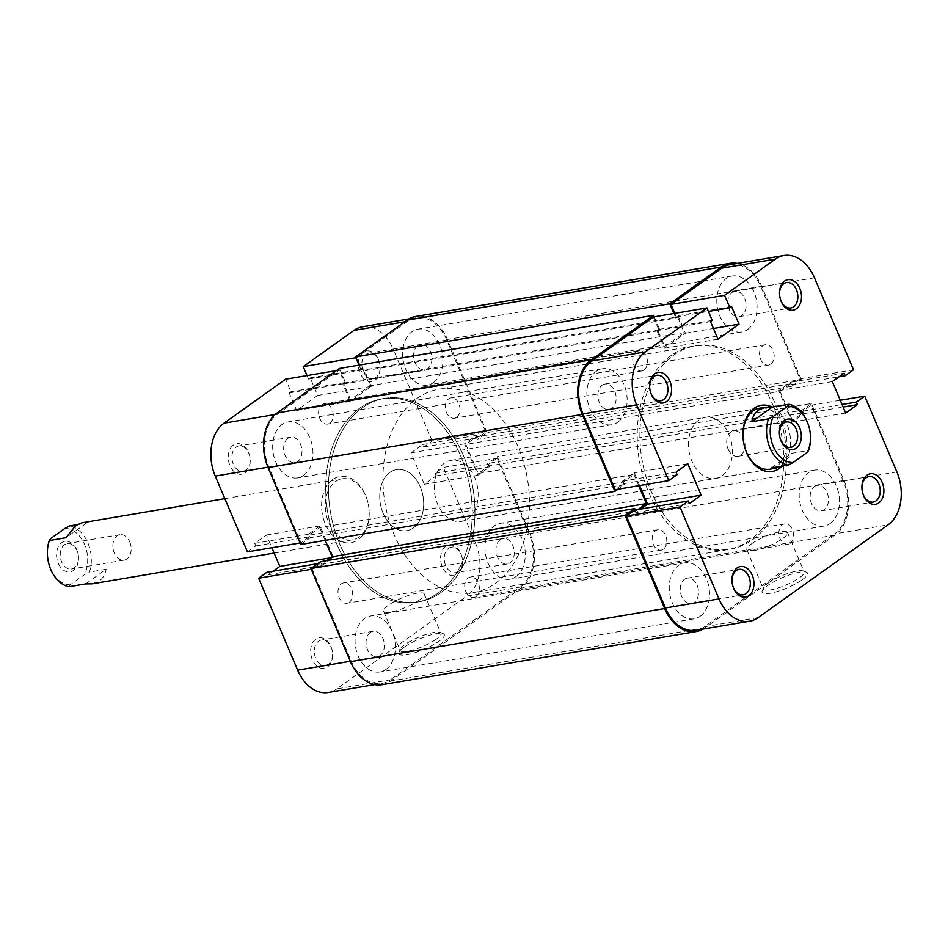 <?xml version="1.0" encoding="UTF-8"?>
<svg xmlns="http://www.w3.org/2000/svg" width="948" height="948" viewBox="0 0 948 948"><rect width="100%" height="100%" fill="white"/><g stroke="black" fill="none" stroke-linecap="round" stroke-linejoin="round"><path stroke-width="0.71" stroke-dasharray="4.74 3.56" d="M515.925 576.645A28.369 19.861 80.4 0 0 523.687 543.394A28.369 19.861 80.4 0 0 500.414 523.26A28.369 19.861 80.4 0 0 494.358 525.82A28.369 19.861 80.4 0 0 486.597 559.071A28.369 19.861 80.4 0 0 509.87 579.204A28.369 19.861 80.4 0 0 515.925 576.645M830.116 523.509A28.369 19.861 80.4 0 0 837.866 490.258A28.369 19.861 80.4 0 0 814.593 470.113A28.369 19.861 80.4 0 0 808.537 472.673A28.369 19.861 80.4 0 0 800.776 505.924A28.369 19.861 80.4 0 0 824.049 526.069A28.369 19.861 80.4 0 0 830.116 523.509M433.544 382.554A28.369 19.861 80.4 0 0 441.306 349.302A28.369 19.861 80.4 0 0 418.021 329.169A28.369 19.861 80.4 0 0 411.965 331.729A28.369 19.861 80.4 0 0 404.204 364.98A28.369 19.861 80.4 0 0 427.489 385.113A28.369 19.861 80.4 0 0 433.544 382.554M747.723 329.418A28.369 19.861 80.4 0 0 755.485 296.167A28.369 19.861 80.4 0 0 732.2 276.022A28.369 19.861 80.4 0 0 726.144 278.582A28.369 19.861 80.4 0 0 718.383 311.833A28.369 19.861 80.4 0 0 741.668 331.978A28.369 19.861 80.4 0 0 747.723 329.418M303.609 475.327A28.369 19.861 80.4 0 0 311.371 442.076A28.369 19.861 80.4 0 0 288.085 421.931A28.369 19.861 80.4 0 0 282.03 424.491A28.369 19.861 80.4 0 0 274.268 457.742A28.369 19.861 80.4 0 0 297.553 477.887A28.369 19.861 80.4 0 0 303.609 475.327M617.788 422.18A28.369 19.861 80.4 0 0 625.55 388.929A28.369 19.861 80.4 0 0 602.264 368.796A28.369 19.861 80.4 0 0 596.209 371.355A28.369 19.861 80.4 0 0 588.459 404.606A28.369 19.861 80.4 0 0 611.733 424.74A28.369 19.861 80.4 0 0 617.788 422.18M385.99 669.418A28.369 19.861 80.4 0 0 393.752 636.167A28.369 19.861 80.4 0 0 370.478 616.022A28.369 19.861 80.4 0 0 364.423 618.582A28.369 19.861 80.4 0 0 356.661 651.833A28.369 19.861 80.4 0 0 379.935 671.978A28.369 19.861 80.4 0 0 385.99 669.418M700.181 616.271A28.369 19.861 80.4 0 0 707.931 583.02A28.369 19.861 80.4 0 0 684.657 562.887A28.369 19.861 80.4 0 0 678.602 565.446A28.369 19.861 80.4 0 0 670.84 598.698A28.369 19.861 80.4 0 0 694.114 618.831A28.369 19.861 80.4 0 0 700.181 616.271M438.213 592.998A103.178 72.226 80.4 0 0 466.428 472.08A103.178 72.226 80.4 0 0 381.771 398.847A103.178 72.226 80.4 0 0 359.754 408.15A103.178 72.226 80.4 0 0 331.527 529.067A103.178 72.226 80.4 0 0 416.184 602.3A103.178 72.226 80.4 0 0 438.213 592.998A103.178 72.226 -99.6 0 1 416.184 602.3A103.178 72.226 -99.6 0 1 331.527 529.067A103.178 72.226 -99.6 0 1 359.754 408.15A103.178 72.226 -99.6 0 1 381.771 398.847A103.178 72.226 -99.6 0 1 466.428 472.08A103.178 72.226 -99.6 0 1 438.213 592.998M752.392 539.85A103.178 72.226 80.4 0 0 780.607 418.933A103.178 72.226 80.4 0 0 695.951 345.7A103.178 72.226 80.4 0 0 673.933 355.002A103.178 72.226 80.4 0 0 645.718 475.92A103.178 72.226 80.4 0 0 730.375 549.153A103.178 72.226 80.4 0 0 752.392 539.85A103.178 72.226 80.4 0 0 780.607 418.933A103.178 72.226 80.4 0 0 695.951 345.7A103.178 72.226 80.4 0 0 673.933 355.002A103.178 72.226 80.4 0 0 645.718 475.92A103.178 72.226 80.4 0 0 730.375 549.153A103.178 72.226 80.4 0 0 752.392 539.85M349.231 602.324A10.321 7.217 80.4 0 0 352.052 590.237A10.321 7.217 80.4 0 0 343.591 582.913A10.321 7.217 80.4 0 0 341.387 583.85A10.321 7.217 80.4 0 0 338.566 595.937A10.321 7.217 80.4 0 0 347.027 603.26A10.321 7.217 80.4 0 0 349.231 602.324M663.41 549.188A10.321 7.217 80.4 0 0 666.231 537.089A10.321 7.217 80.4 0 0 657.77 529.766A10.321 7.217 80.4 0 0 655.566 530.702A10.321 7.217 80.4 0 0 652.745 542.789A10.321 7.217 80.4 0 0 661.206 550.113A10.321 7.217 80.4 0 0 663.41 549.188M329.833 423.152A10.321 7.217 80.4 0 0 332.653 411.053A10.321 7.217 80.4 0 0 324.192 403.73A10.321 7.217 80.4 0 0 321.988 404.666A10.321 7.217 80.4 0 0 319.168 416.753A10.321 7.217 80.4 0 0 327.629 424.076A10.321 7.217 80.4 0 0 329.833 423.152M644.012 370.004A10.321 7.217 80.4 0 0 646.844 357.917A10.321 7.217 80.4 0 0 638.371 350.594A10.321 7.217 80.4 0 0 636.167 351.518A10.321 7.217 80.4 0 0 633.347 363.617A10.321 7.217 80.4 0 0 641.82 370.941A10.321 7.217 80.4 0 0 644.012 370.004M456.581 417.298A10.321 7.217 80.4 0 0 459.401 405.211A10.321 7.217 80.4 0 0 450.928 397.887A10.321 7.217 80.4 0 0 448.736 398.812A10.321 7.217 80.4 0 0 445.904 410.911A10.321 7.217 80.4 0 0 454.376 418.234A10.321 7.217 80.4 0 0 456.581 417.298M770.76 364.151A10.321 7.217 80.4 0 0 773.58 352.064A10.321 7.217 80.4 0 0 765.119 344.74A10.321 7.217 80.4 0 0 762.915 345.676A10.321 7.217 80.4 0 0 760.095 357.763A10.321 7.217 80.4 0 0 768.555 365.087A10.321 7.217 80.4 0 0 770.76 364.151M475.967 596.482A10.321 7.217 80.4 0 0 478.799 584.383A10.321 7.217 80.4 0 0 470.327 577.059A10.321 7.217 80.4 0 0 468.122 577.996A10.321 7.217 80.4 0 0 465.302 590.083A10.321 7.217 80.4 0 0 473.775 597.406A10.321 7.217 80.4 0 0 475.967 596.482M790.158 543.334A10.321 7.217 80.4 0 0 792.978 531.247A10.321 7.217 80.4 0 0 784.506 523.924A10.321 7.217 80.4 0 0 782.301 524.848A10.321 7.217 80.4 0 0 779.481 536.947A10.321 7.217 80.4 0 0 787.954 544.271A10.321 7.217 80.4 0 0 790.158 543.334M382.091 684.693A41.274 28.89 80.4 0 0 390.896 680.972L520.831 588.198A41.274 28.89 80.4 0 0 529.896 533.558L497.226 456.616L487.639 463.465L488.718 466.013L478.195 473.514L792.386 420.379L802.897 412.866L488.718 466.013M703.12 629.081A41.274 28.89 80.4 0 0 705.075 627.825L835.01 535.063A41.274 28.89 80.4 0 0 844.076 480.423L811.417 403.481L497.226 456.616M811.417 403.481L801.818 410.318L487.639 463.465M801.818 410.318L802.897 412.866M791.616 386.298L477.436 439.434L487.035 432.584L801.214 379.449L791.616 386.298L790.537 383.75L780.026 391.263L465.847 444.411L478.195 473.514M780.026 391.263L792.386 420.379M790.537 383.75L476.358 436.898L465.847 444.411M477.436 439.434L476.358 436.898M487.035 432.584L447.503 339.479A41.274 28.89 80.4 0 0 415.876 316.454M801.214 379.449L761.682 286.332A41.274 28.89 80.4 0 0 737.331 263.39M359.019 365.122L361.638 371.272L363.333 370.064L370.004 385.777L684.183 332.63L677.512 316.916L363.333 370.064M673.862 313.527L675.817 318.137L361.638 371.272M675.817 318.137L677.512 316.916M654.31 316.845L659.725 329.62L658.03 330.828L664.69 346.541L350.511 399.689L370.004 385.777M664.69 346.541L684.183 332.63M658.03 330.828L343.84 383.976L350.511 399.689M659.725 329.62L345.546 382.755L343.84 383.976M339.467 368.44L345.546 382.755M300.729 544.519L310.316 537.682L309.238 535.134L319.76 527.621L633.939 474.486L623.429 481.987L309.238 535.134M617.954 489.204L624.507 484.535L310.316 537.682M624.507 484.535L623.429 481.987M325.176 540.384L319.76 527.621M638.703 485.696L633.939 474.486M635.29 509.953L635.776 511.102L321.597 564.25L326.598 560.683M635.776 511.102L638.04 509.491M320.519 561.702L321.597 564.25M58.266 563.254A15.476 10.831 80.4 0 0 70.816 571.739A15.476 10.831 80.4 0 0 78.53 557.874A15.476 10.831 80.4 0 0 77.511 551.855A15.476 10.831 80.4 0 0 76.824 550.006A15.476 10.831 80.4 0 0 61.667 542.766A15.476 10.831 80.4 0 0 58.266 563.254M77.096 550.8A12.893 9.03 -99.6 0 1 77.665 552.34A12.893 9.03 -99.6 0 1 78.518 557.365A12.893 9.03 -99.6 0 1 71.515 569.037A12.893 9.03 -99.6 0 1 61.632 561.844A12.893 9.03 -99.6 0 1 67.213 543.607A12.893 9.03 -99.6 0 1 77.096 550.8M129.757 541.901A12.893 9.03 -99.6 0 1 124.176 560.138A12.893 9.03 -99.6 0 1 114.293 552.945A12.893 9.03 -99.6 0 1 119.875 534.696A12.893 9.03 -99.6 0 1 129.757 541.901M728.123 449.115A12.893 9.03 80.4 0 0 738.018 456.308A12.893 9.03 80.4 0 0 743.599 438.071A12.893 9.03 80.4 0 0 733.716 430.878A12.893 9.03 80.4 0 0 728.123 449.115M440.939 592.536A103.178 72.226 80.4 0 0 469.153 471.618A103.178 72.226 80.4 0 0 384.497 398.385A103.178 72.226 80.4 0 0 362.468 407.687A103.178 72.226 80.4 0 0 334.253 528.605A103.178 72.226 80.4 0 0 418.909 601.838A103.178 72.226 80.4 0 0 440.939 592.536A103.178 72.226 -99.6 0 1 418.909 601.838A103.178 72.226 -99.6 0 1 334.253 528.605A103.178 72.226 -99.6 0 1 362.468 407.687A103.178 72.226 -99.6 0 1 384.497 398.385A103.178 72.226 -99.6 0 1 469.153 471.618A103.178 72.226 -99.6 0 1 440.939 592.536M495.413 583.316A103.178 72.226 80.4 0 0 523.64 462.399A103.178 72.226 80.4 0 0 438.983 389.166A103.178 72.226 80.4 0 0 416.954 398.468A103.178 72.226 80.4 0 0 388.739 519.386A103.178 72.226 80.4 0 0 473.396 592.619A103.178 72.226 80.4 0 0 495.413 583.316M467.957 518.627A30.952 21.662 80.4 0 0 476.417 482.342A30.952 21.662 80.4 0 0 451.023 460.373A30.952 21.662 80.4 0 0 444.422 463.169A30.952 21.662 80.4 0 0 435.95 499.442A30.952 21.662 80.4 0 0 461.344 521.412A30.952 21.662 80.4 0 0 467.957 518.627M808.454 425.119A30.952 21.662 -99.6 0 1 810.493 437.158M780.82 466.333L791.888 453.286L808.597 450.466M77.061 524.671L86.529 523.071L81.895 522.81M413.47 527.835A30.952 21.662 80.4 0 0 421.943 491.562A30.952 21.662 80.4 0 0 396.548 469.592A30.952 21.662 80.4 0 0 389.936 472.388A30.952 21.662 80.4 0 0 381.475 508.661A30.952 21.662 80.4 0 0 406.87 530.631A30.952 21.662 80.4 0 0 413.47 527.835A30.952 21.662 -99.6 0 1 406.87 530.631A30.952 21.662 -99.6 0 1 381.475 508.661A30.952 21.662 -99.6 0 1 389.936 472.388A30.952 21.662 -99.6 0 1 396.548 469.592A30.952 21.662 -99.6 0 1 421.943 491.562A30.952 21.662 -99.6 0 1 413.47 527.835M85.616 583.932L106.14 569.274C105.275 574.381 102.988 578.292 99.291 580.982L92.217 583.85M106.14 569.274L89.432 572.106A30.952 21.662 80.4 0 0 69.82 525.891M68.908 586.753L70.27 584.798L84.443 574.678L89.432 572.106M70.27 584.798A28.369 19.861 -99.6 0 1 49.284 565.399M47.412 554.355A28.369 19.861 -99.6 0 1 50.647 538.582M64.831 528.463A28.369 19.861 -99.6 0 1 84.562 544.484A28.369 19.861 -99.6 0 1 84.443 574.678M779.375 433.402A12.893 9.03 80.4 0 0 779.375 433.651A12.893 9.03 80.4 0 0 780.228 438.663A12.893 9.03 80.4 0 0 780.299 438.9M771.364 467.933L791.888 453.286M86.529 523.071L66.005 537.717M315.743 639.201A15.476 10.831 80.4 0 0 312.354 659.69A15.476 10.831 80.4 0 0 327.522 666.93A15.476 10.831 80.4 0 0 332.618 654.298A15.476 10.831 80.4 0 0 331.599 648.278A15.476 10.831 80.4 0 0 315.743 639.201M328.352 664.311A12.893 9.03 -99.6 0 1 325.602 665.472A12.893 9.03 -99.6 0 1 315.02 656.312A12.893 9.03 -99.6 0 1 318.54 641.204A12.893 9.03 -99.6 0 1 321.301 640.042A12.893 9.03 -99.6 0 1 331.753 648.764A12.893 9.03 -99.6 0 1 332.594 653.788A12.893 9.03 -99.6 0 1 328.352 664.311M445.679 546.427A15.476 10.831 80.4 0 0 442.289 566.916A15.476 10.831 80.4 0 0 457.457 574.156A15.476 10.831 80.4 0 0 462.553 561.536A15.476 10.831 80.4 0 0 461.534 555.516A15.476 10.831 80.4 0 0 445.679 546.427M458.287 571.537A12.893 9.03 -99.6 0 1 455.538 572.699A12.893 9.03 -99.6 0 1 444.956 563.55A12.893 9.03 -99.6 0 1 448.475 548.43A12.893 9.03 -99.6 0 1 451.236 547.269A12.893 9.03 -99.6 0 1 461.688 556.002A12.893 9.03 -99.6 0 1 462.529 561.026A12.893 9.03 -99.6 0 1 458.287 571.537M233.362 445.11A15.476 10.831 80.4 0 0 229.961 465.598A15.476 10.831 80.4 0 0 245.129 472.839A15.476 10.831 80.4 0 0 250.225 460.218A15.476 10.831 80.4 0 0 249.206 454.187A15.476 10.831 80.4 0 0 233.362 445.11M245.97 470.22A12.893 9.03 -99.6 0 1 243.209 471.381A12.893 9.03 -99.6 0 1 232.627 462.233A12.893 9.03 -99.6 0 1 236.159 447.112A12.893 9.03 -99.6 0 1 238.908 445.951A12.893 9.03 -99.6 0 1 249.36 454.685A12.893 9.03 -99.6 0 1 250.213 459.697A12.893 9.03 -99.6 0 1 245.97 470.22M363.297 352.336A15.476 10.831 80.4 0 0 359.896 372.837A15.476 10.831 80.4 0 0 375.064 380.065A15.476 10.831 80.4 0 0 380.16 367.445A15.476 10.831 80.4 0 0 379.141 361.425A15.476 10.831 80.4 0 0 363.297 352.336M375.906 377.446A12.893 9.03 -99.6 0 1 373.145 378.619A12.893 9.03 -99.6 0 1 362.563 369.459A12.893 9.03 -99.6 0 1 366.094 354.351A12.893 9.03 -99.6 0 1 368.843 353.177A12.893 9.03 -99.6 0 1 379.295 361.911A12.893 9.03 -99.6 0 1 380.148 366.935A12.893 9.03 -99.6 0 1 375.906 377.446M404.204 647.14A24.672 5.676 -23 0 0 398.99 652.331A24.672 5.676 -23 0 0 412.202 653.528A24.672 5.676 -23 0 0 438.948 641.263A24.672 5.676 -23 0 0 443.119 633.596A24.672 5.676 -23 0 0 425.771 636.499A24.672 5.676 -23 0 0 404.204 647.14M436.151 639.26A22.088 5.084 157 0 1 414.477 649.57A22.088 5.084 157 0 1 400.257 650.529A22.088 5.084 157 0 1 400.364 649.179A22.088 5.084 157 0 1 405.045 644.521A22.088 5.084 157 0 1 424.349 634.994A22.088 5.084 157 0 1 439.884 632.399A22.088 5.084 157 0 1 440.939 633.264A22.088 5.084 157 0 1 436.151 639.26M332.653 479.593A33.535 23.475 80.4 0 0 325.294 523.995A33.535 23.475 80.4 0 0 358.154 539.673A33.535 23.475 80.4 0 0 369.199 512.323A33.535 23.475 80.4 0 0 366.995 499.264A33.535 23.475 80.4 0 0 332.653 479.593M358.996 537.054A30.952 21.662 -99.6 0 1 352.383 539.839A30.952 21.662 -99.6 0 1 326.989 517.869A30.952 21.662 -99.6 0 1 335.45 481.596A30.952 21.662 -99.6 0 1 342.062 478.811A30.952 21.662 -99.6 0 1 367.149 499.762A30.952 21.662 -99.6 0 1 369.187 511.813A30.952 21.662 -99.6 0 1 358.996 537.054M287.919 438.355A12.893 9.03 80.4 0 0 284.388 453.476A12.893 9.03 80.4 0 0 294.97 462.624A12.893 9.03 80.4 0 0 297.719 461.463A12.893 9.03 80.4 0 0 301.251 446.354A12.893 9.03 80.4 0 0 290.669 437.194A12.893 9.03 80.4 0 0 287.919 438.355M370.301 632.446A12.893 9.03 80.4 0 0 366.769 647.567A12.893 9.03 80.4 0 0 377.351 656.715A12.893 9.03 80.4 0 0 380.112 655.554A12.893 9.03 80.4 0 0 383.632 640.433A12.893 9.03 80.4 0 0 373.05 631.285A12.893 9.03 80.4 0 0 370.301 632.446M500.236 539.685A12.893 9.03 80.4 0 0 496.705 554.793A12.893 9.03 80.4 0 0 507.287 563.953A12.893 9.03 80.4 0 0 510.048 562.78A12.893 9.03 80.4 0 0 513.567 547.671A12.893 9.03 80.4 0 0 502.985 538.511A12.893 9.03 80.4 0 0 500.236 539.685M417.855 345.593A12.893 9.03 80.4 0 0 414.323 360.702A12.893 9.03 80.4 0 0 424.905 369.862A12.893 9.03 80.4 0 0 427.655 368.701A12.893 9.03 80.4 0 0 431.186 353.58A12.893 9.03 80.4 0 0 420.604 344.432A12.893 9.03 80.4 0 0 417.855 345.593M419.478 599.977A22.088 5.084 157 0 1 397.805 610.287A22.088 5.084 157 0 1 383.584 611.247A22.088 5.084 157 0 1 388.372 605.239A22.088 5.084 157 0 1 410.046 594.929A22.088 5.084 157 0 1 424.266 593.981A22.088 5.084 157 0 1 419.478 599.977M336.421 370.609L339.183 370.147L277.622 414.098A39.982 27.99 80.4 0 0 268.841 467.032L301.014 542.813L309.368 536.852L308.29 534.317L320.045 525.915L333.388 557.341L321.621 565.731L320.543 563.195L312.2 569.156L351.234 661.123A39.982 27.99 80.4 0 0 381.878 683.425A39.982 27.99 80.4 0 0 390.41 679.811L336.836 688.876L466.772 596.102L520.345 587.049L390.41 679.811M432.193 441.045L393.159 349.089L446.733 340.024L485.767 431.992L432.193 441.045L423.839 447.018L422.761 444.47L411.005 452.86L424.349 484.286L436.104 475.896L435.025 473.348L443.368 467.388L496.953 458.322L529.114 534.115L475.541 543.18L443.368 467.388M311.252 569.321L312.2 569.156M520.345 587.049A39.982 27.99 80.4 0 0 529.114 534.115M496.953 458.322L488.599 464.295L489.678 466.831L477.922 475.221L464.579 443.806L476.334 435.405L477.413 437.952L485.767 431.992M446.733 340.024A39.982 27.99 80.4 0 0 416.089 317.722A39.982 27.99 80.4 0 0 407.557 321.325L356.815 357.55L362.112 370.028L363.819 368.819L371.272 386.381L350.227 401.395L342.773 383.833L344.48 382.625L339.183 370.147M336.836 688.876A39.982 27.99 -99.6 0 1 328.304 692.478M273.048 571.229L268.047 574.796L266.969 572.26M247.44 551.878L255.794 545.918L254.716 543.37L266.471 534.98L271.886 547.743M307.045 375.574L308.538 379.093L310.245 377.873L317.699 395.435L296.653 410.46L289.199 392.899L290.906 391.678L285.609 379.2M362.515 326.787A39.982 27.99 -99.6 0 1 393.159 349.089M475.541 543.18A39.982 27.99 -99.6 0 1 466.772 596.102M356.815 357.55L355.879 357.716M301.014 542.813L300.078 542.979M321.621 565.731L268.047 574.796M320.543 563.195L317.781 563.657M333.388 557.341L330.615 557.803M320.045 525.915L266.471 534.98M308.29 534.317L254.716 543.37M309.368 536.852L255.794 545.918M476.334 435.405L422.761 444.47M477.413 437.952L423.839 447.018M464.579 443.806L411.005 452.86M477.922 475.221L424.349 484.286M489.678 466.831L436.104 475.896M488.599 464.295L435.025 473.348M342.773 383.833L289.199 392.899M344.48 382.625L290.906 391.678M350.227 401.395L296.653 410.46M371.272 386.381L317.699 395.435M363.819 368.819L310.245 377.873M362.112 370.028L308.538 379.093M802.162 579.832A24.672 5.676 -23 0 0 806.333 572.165A24.672 5.676 -23 0 0 788.985 575.069A24.672 5.676 -23 0 0 767.418 585.71A24.672 5.676 -23 0 0 762.204 590.9A24.672 5.676 -23 0 0 775.417 592.097A24.672 5.676 -23 0 0 802.162 579.832M768.259 583.091A22.088 5.084 157 0 1 787.563 573.564A22.088 5.084 157 0 1 803.11 570.957A22.088 5.084 157 0 1 804.153 571.822A22.088 5.084 157 0 1 799.365 577.83A22.088 5.084 157 0 1 777.692 588.139A22.088 5.084 157 0 1 763.472 589.087A22.088 5.084 157 0 1 763.578 587.736A22.088 5.084 157 0 1 768.259 583.091M772.099 407.048A33.535 23.475 -99.6 0 1 789.874 434.397A33.535 23.475 -99.6 0 1 782.159 466.108M461.344 521.412L770.084 469.189A30.952 21.662 80.4 0 0 776.685 466.404A30.952 21.662 80.4 0 0 785.157 430.131A30.952 21.662 80.4 0 0 759.763 408.161L451.023 460.373M751.586 543.808A22.088 5.084 157 0 1 773.26 533.499A22.088 5.084 157 0 1 787.48 532.539A22.088 5.084 157 0 1 782.692 538.547A22.088 5.084 157 0 1 761.019 548.856A22.088 5.084 157 0 1 746.799 549.804A22.088 5.084 157 0 1 751.586 543.808M814.415 486.537A12.893 9.03 -99.6 0 1 817.176 485.376A12.893 9.03 -99.6 0 1 827.758 494.524A12.893 9.03 -99.6 0 1 824.227 509.645A12.893 9.03 -99.6 0 1 821.478 510.806A12.893 9.03 -99.6 0 1 810.895 501.646A12.893 9.03 -99.6 0 1 814.415 486.537M732.034 292.446A12.893 9.03 -99.6 0 1 734.783 291.285A12.893 9.03 -99.6 0 1 745.365 300.433A12.893 9.03 -99.6 0 1 741.846 315.554A12.893 9.03 -99.6 0 1 739.085 316.715A12.893 9.03 -99.6 0 1 728.502 307.567A12.893 9.03 -99.6 0 1 732.034 292.446M602.099 385.22A12.893 9.03 -99.6 0 1 604.848 384.047A12.893 9.03 -99.6 0 1 615.43 393.207A12.893 9.03 -99.6 0 1 611.91 408.315A12.893 9.03 -99.6 0 1 609.149 409.489A12.893 9.03 -99.6 0 1 598.567 400.329A12.893 9.03 -99.6 0 1 602.099 385.22M684.48 579.299A12.893 9.03 -99.6 0 1 687.241 578.138A12.893 9.03 -99.6 0 1 697.823 587.298A12.893 9.03 -99.6 0 1 694.292 602.407A12.893 9.03 -99.6 0 1 691.542 603.568A12.893 9.03 -99.6 0 1 680.96 594.42A12.893 9.03 -99.6 0 1 684.48 579.299M671.208 355.464A103.178 72.226 80.4 0 0 642.993 476.382A103.178 72.226 80.4 0 0 727.649 549.615A103.178 72.226 80.4 0 0 749.667 540.313A103.178 72.226 80.4 0 0 777.881 419.395A103.178 72.226 80.4 0 0 693.237 346.162A103.178 72.226 80.4 0 0 671.208 355.464M722.21 475.612A30.952 21.662 80.4 0 0 730.671 439.339A30.952 21.662 80.4 0 0 705.276 417.369A30.952 21.662 80.4 0 0 698.664 420.165A30.952 21.662 80.4 0 0 690.203 456.438A30.952 21.662 80.4 0 0 715.598 478.408A30.952 21.662 80.4 0 0 722.21 475.612M840.26 400.257L811.133 405.187L843.293 480.968A39.982 27.99 -99.6 0 1 834.524 533.902L888.098 524.837M742.948 435.938A30.952 21.662 80.4 0 0 742.959 436.187A30.952 21.662 80.4 0 0 744.998 448.238A30.952 21.662 80.4 0 0 745.069 448.475M758.163 617.61L704.589 626.675L834.524 533.902M704.589 626.675A39.982 27.99 -99.6 0 1 696.057 630.278M634.733 510.048L635.812 512.595L640.812 509.017M639.639 485.542L634.224 472.779L622.469 481.169L623.547 483.705L615.193 489.678M653.362 316.999L658.659 329.477L656.964 330.686L664.418 348.248L685.451 333.234L677.998 315.672L676.291 316.893L674.798 313.373M730.268 264.575A39.982 27.99 -99.6 0 1 760.912 286.877L799.946 378.844L791.592 384.805L790.514 382.269L778.758 390.659L792.101 422.085L803.857 413.684L802.778 411.148L811.133 405.187M799.946 378.844L853.52 369.779M731.986 580.828A12.893 9.03 80.4 0 0 731.998 581.065A12.893 9.03 80.4 0 0 732.84 586.089A12.893 9.03 80.4 0 0 732.923 586.326M649.605 386.737A12.893 9.03 80.4 0 0 649.605 386.974A12.893 9.03 80.4 0 0 650.458 391.998A12.893 9.03 80.4 0 0 650.529 392.235M779.54 293.963A12.893 9.03 80.4 0 0 779.54 294.212A12.893 9.03 80.4 0 0 780.394 299.236A12.893 9.03 80.4 0 0 780.465 299.461M861.922 488.054A12.893 9.03 80.4 0 0 861.933 488.303A12.893 9.03 80.4 0 0 862.775 493.316A12.893 9.03 80.4 0 0 862.858 493.553M803.857 413.684L843.139 407.048M802.778 411.148L842.061 404.5M792.101 422.085L845.675 413.02M778.758 390.659L832.332 381.594M790.514 382.269L844.087 373.204M791.592 384.805L839.087 376.771M622.469 481.169L676.043 472.104M623.547 483.705L677.121 474.652M634.224 472.779L687.798 463.714M635.812 512.595L689.386 503.53M677.998 315.672L731.572 306.607M676.291 316.893L708.429 311.454M685.451 333.234L713.453 328.494M664.418 348.248L717.991 339.194M656.964 330.686L710.538 321.633M658.659 329.477L712.232 320.412M835.01 535.063L520.831 588.198M705.075 627.825L390.896 680.972M844.076 480.423L529.896 533.558M761.682 286.332L447.503 339.479M275.157 414.513L277.622 414.098M350.286 661.277L351.234 661.123M407.557 321.325L404.784 321.799M268.841 467.032L267.905 467.186M896.867 471.914L843.293 480.968M760.912 286.877L814.486 277.823M814.593 470.113L500.414 523.26M732.2 276.022L418.021 329.169M602.264 368.796L288.085 421.931M684.657 562.887L370.478 616.022M693.237 346.162L438.983 389.166M657.77 529.766L343.591 582.913M638.371 350.594L324.192 403.73M765.119 344.74L450.928 397.887M784.506 523.924L470.327 577.059M787.954 544.271L473.775 597.406M768.555 365.087L454.376 418.234M641.82 370.941L327.629 424.076M661.206 550.113L347.027 603.26M727.649 549.615L473.396 592.619M694.114 618.831L379.935 671.978M611.733 424.74L297.553 477.887M741.668 331.978L427.489 385.113M824.049 526.069L509.87 579.204M124.176 560.138L71.515 569.037M738.018 456.308L790.679 447.397M224.842 498.636L342.062 478.811M274.15 553.075L352.383 539.839M733.716 430.878L786.378 421.967M119.875 534.696L67.213 543.607M400.364 649.179L398.99 652.331M294.97 462.624L243.209 471.381M377.351 656.715L325.602 665.472M507.287 563.953L455.538 572.699M424.905 369.862L373.145 378.619M383.584 611.247L400.257 650.529M424.266 593.981L440.939 633.264M374.804 684.61L381.878 683.425M409.026 318.919L416.089 317.722M420.604 344.432L368.843 353.177M502.985 538.511L451.236 547.269M373.05 631.285L321.301 640.042M290.669 437.194L238.908 445.951M439.884 632.399L443.119 633.596M803.11 570.957L806.333 572.165M787.48 532.539L804.153 571.822M817.176 485.376L868.925 476.619M734.783 291.285L786.544 282.528M604.848 384.047L656.609 375.301M687.241 578.138L738.99 569.381M705.276 417.369L759.763 408.161M715.598 478.408L770.084 469.189M691.542 603.568L743.291 594.823M609.149 409.489L660.91 400.731M739.085 316.715L790.845 307.958M821.478 510.806L873.226 502.049M746.799 549.804L763.472 589.087M763.578 587.736L762.204 590.9"/><path stroke-width="1.42" d="M737.331 263.39A41.274 28.89 80.4 0 0 730.055 263.307L415.876 316.454A41.274 28.89 80.4 0 0 407.059 320.175L355.547 356.946L359.019 365.122M730.055 263.307A41.274 28.89 80.4 0 0 721.238 267.028L407.059 320.175M721.238 267.028L669.738 303.81L355.547 356.946M669.738 303.81L673.862 313.527M582.25 414.442A41.274 28.89 80.4 0 1 591.315 359.802L653.646 315.293L339.467 368.44L277.124 412.937A41.274 28.89 80.4 0 0 268.071 467.577L300.729 544.519L614.908 491.384L582.25 414.442L268.071 467.577M653.646 315.293L654.31 316.845M614.908 491.384L617.954 489.204M638.04 509.491L646.299 503.589L332.12 556.737L325.176 540.384M646.299 503.589L638.703 485.696M326.598 560.683L332.12 556.737M634.698 508.566L320.519 561.702L310.932 568.551L625.111 515.416L634.698 508.566L635.29 509.953M625.111 515.416L664.643 608.521L350.452 661.668L310.932 568.551M350.452 661.668A41.274 28.89 80.4 0 0 382.091 684.693L696.27 631.546A41.274 28.89 80.4 0 0 703.12 629.081M664.643 608.521A41.274 28.89 80.4 0 0 696.27 631.546M799.626 427.749A15.476 10.831 -99.6 0 1 796.225 448.238A15.476 10.831 -99.6 0 1 781.069 440.998A15.476 10.831 -99.6 0 1 780.382 439.161A15.476 10.831 -99.6 0 1 779.363 433.129A15.476 10.831 -99.6 0 1 787.077 419.265A15.476 10.831 -99.6 0 1 799.626 427.749M780.299 438.9A12.893 9.03 80.4 0 0 780.797 440.204A12.893 9.03 80.4 0 0 790.679 447.397A12.893 9.03 80.4 0 0 796.261 429.16A12.893 9.03 80.4 0 0 786.378 421.967A12.893 9.03 80.4 0 0 779.375 433.402M745.069 448.475A30.952 21.662 80.4 0 0 770.084 469.189L775.997 468.194L771.364 467.933L788.072 465.113A30.952 21.662 -99.6 0 1 768.461 418.898L751.752 421.73C752.617 416.622 754.904 412.724 758.601 410.022L765.676 407.154L772.276 407.071L788.985 404.251A30.952 21.662 -99.6 0 1 808.454 425.119L808.608 425.605A28.369 19.861 80.4 0 0 787.622 406.206L788.985 404.251M810.481 436.649L810.493 437.158A30.952 21.662 -99.6 0 1 808.597 450.466L807.246 452.421A28.369 19.861 80.4 0 0 810.481 436.649A28.369 19.861 80.4 0 0 808.608 425.605M224.842 498.636L81.895 522.81L75.757 525.524L66.005 537.717L49.296 540.55A30.952 21.662 80.4 0 0 47.4 553.845A30.952 21.662 80.4 0 0 49.438 565.897A30.952 21.662 80.4 0 0 68.908 586.753L85.616 583.932L92.217 583.85L274.15 553.075M77.061 524.671L69.82 525.891L64.831 528.463L50.647 538.582L49.296 540.55M775.997 468.194L780.82 466.333M768.461 418.898L773.45 416.326L787.622 406.206M773.45 416.326A28.369 19.861 80.4 0 0 773.331 446.52A28.369 19.861 80.4 0 0 793.061 462.541L807.246 452.421M49.438 565.897L49.284 565.399A28.369 19.861 -99.6 0 1 47.412 554.355L47.4 553.845M751.752 421.73L772.276 407.071M793.061 462.541L788.072 465.113M300.078 542.979L247.44 551.878L215.267 476.086A39.982 27.99 -99.6 0 1 224.048 423.164L285.609 379.2L336.421 370.609M374.804 684.61L328.304 692.478A39.982 27.99 -99.6 0 1 297.66 670.177L258.626 578.221L311.252 569.321M317.781 563.657L266.969 572.26L258.626 578.221M271.886 547.743L279.814 566.406L273.048 571.229M355.879 357.716L303.242 366.615L307.045 375.574M303.242 366.615L353.983 330.39A39.982 27.99 -99.6 0 1 362.515 326.787L409.026 318.919M330.615 557.803L279.814 566.406M867.017 475.161A15.476 10.831 -99.6 0 1 882.173 482.402A15.476 10.831 -99.6 0 1 878.784 502.89A15.476 10.831 -99.6 0 1 862.929 493.813A15.476 10.831 -99.6 0 1 861.91 487.782A15.476 10.831 -99.6 0 1 867.017 475.161M862.858 493.553A12.893 9.03 80.4 0 0 873.226 502.049A12.893 9.03 80.4 0 0 875.988 500.888A12.893 9.03 80.4 0 0 879.507 485.767A12.893 9.03 80.4 0 0 868.925 476.619A12.893 9.03 80.4 0 0 866.176 477.78A12.893 9.03 80.4 0 0 861.922 488.054M737.082 567.935A15.476 10.831 -99.6 0 1 752.238 575.163A15.476 10.831 -99.6 0 1 748.849 595.664A15.476 10.831 -99.6 0 1 732.994 586.575A15.476 10.831 -99.6 0 1 731.975 580.555A15.476 10.831 -99.6 0 1 737.082 567.935M732.923 586.326A12.893 9.03 80.4 0 0 743.291 594.823A12.893 9.03 80.4 0 0 746.052 593.649A12.893 9.03 80.4 0 0 749.572 578.541A12.893 9.03 80.4 0 0 738.99 569.381A12.893 9.03 80.4 0 0 736.24 570.554A12.893 9.03 80.4 0 0 731.986 580.828M654.689 373.844A15.476 10.831 -99.6 0 1 669.857 381.084A15.476 10.831 -99.6 0 1 666.456 401.573A15.476 10.831 -99.6 0 1 650.612 392.484A15.476 10.831 -99.6 0 1 649.593 386.464A15.476 10.831 -99.6 0 1 654.689 373.844M650.529 392.235A12.893 9.03 80.4 0 0 660.91 400.731A12.893 9.03 80.4 0 0 663.659 399.57A12.893 9.03 80.4 0 0 667.191 384.45A12.893 9.03 80.4 0 0 656.609 375.301A12.893 9.03 80.4 0 0 653.859 376.463A12.893 9.03 80.4 0 0 649.605 386.737M784.624 281.07A15.476 10.831 -99.6 0 1 799.792 288.311A15.476 10.831 -99.6 0 1 796.391 308.799A15.476 10.831 -99.6 0 1 780.548 299.722A15.476 10.831 -99.6 0 1 779.529 293.702A15.476 10.831 -99.6 0 1 784.624 281.07M780.465 299.461A12.893 9.03 80.4 0 0 790.845 307.958A12.893 9.03 80.4 0 0 793.595 306.796A12.893 9.03 80.4 0 0 797.126 291.688A12.893 9.03 80.4 0 0 786.544 282.528A12.893 9.03 80.4 0 0 783.795 283.689A12.893 9.03 80.4 0 0 779.54 293.963M782.159 466.108A33.535 23.475 -99.6 0 1 779.481 468.407A33.535 23.475 -99.6 0 1 745.152 448.736A33.535 23.475 -99.6 0 1 742.948 435.677A33.535 23.475 -99.6 0 1 753.992 408.327A33.535 23.475 -99.6 0 1 772.099 407.048M765.676 407.154L759.763 408.161A30.952 21.662 80.4 0 0 753.15 410.946A30.952 21.662 80.4 0 0 742.948 435.938M775.31 259.124L724.568 295.349L670.994 304.415L721.736 268.189A39.982 27.99 -99.6 0 1 730.268 264.575L783.842 255.522A39.982 27.99 80.4 0 0 775.31 259.124L721.736 268.189M668.767 480.612L636.606 404.82L583.02 413.885L615.193 489.678L668.767 480.612L677.121 474.652L676.043 472.104L687.798 463.714L701.141 495.14L689.386 503.53L688.307 500.982L679.953 506.955L626.379 516.008L665.413 607.976L718.987 598.911L679.953 506.955M718.987 598.911A39.982 27.99 80.4 0 0 749.631 621.213A39.982 27.99 80.4 0 0 758.163 617.61L888.098 524.837A39.982 27.99 80.4 0 0 896.867 471.914L864.706 396.122L840.26 400.257M749.631 621.213L696.057 630.278A39.982 27.99 -99.6 0 1 665.413 607.976M626.379 516.008L634.733 510.048L688.307 500.982M640.812 509.017L647.567 504.194L639.639 485.542M583.02 413.885A39.982 27.99 -99.6 0 1 591.801 360.951L653.362 316.999L706.935 307.934L712.232 320.412L710.538 321.633L717.991 339.194L739.025 324.169L731.572 306.607L729.865 307.827L724.568 295.349M674.798 313.373L670.994 304.415M783.842 255.522A39.982 27.99 80.4 0 1 814.486 277.823L853.52 369.779L845.166 375.74L844.087 373.204L832.332 381.594L845.675 413.02L857.43 404.63L856.352 402.082L864.706 396.122M706.935 307.934L645.375 351.898A39.982 27.99 80.4 0 0 636.606 404.82M843.139 407.048L857.43 404.63M842.061 404.5L856.352 402.082M839.087 376.771L845.166 375.74M647.567 504.194L701.141 495.14M708.429 311.454L729.865 307.827M713.453 328.494L739.025 324.169M591.315 359.802L277.124 412.937M224.048 423.164L275.157 414.513M297.66 670.177L350.286 661.277M404.784 321.799L353.983 330.39M267.905 467.186L215.267 476.086M591.801 360.951L645.375 351.898"/></g></svg>
